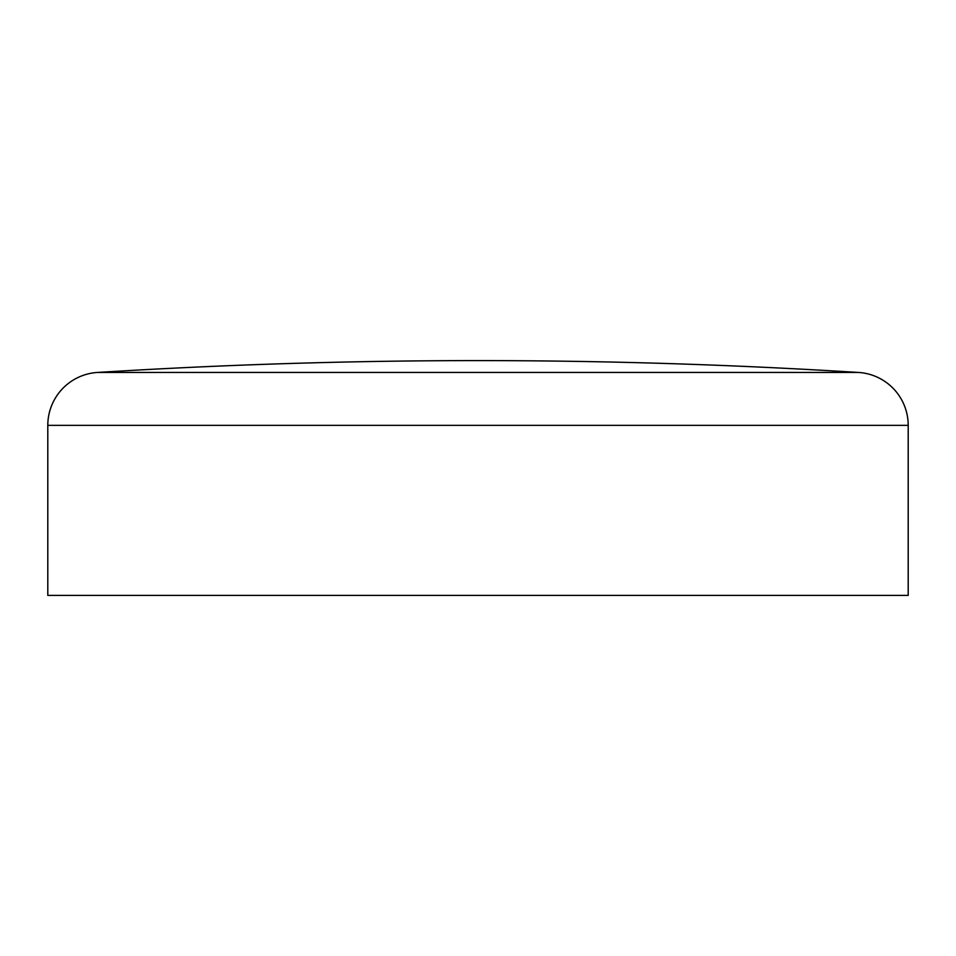<?xml version="1.0" encoding="UTF-8"?>
<svg xmlns="http://www.w3.org/2000/svg" width="956" height="956" viewBox="0 0 956 956"><rect width="100%" height="100%" fill="white"/><g stroke="black" fill="none" stroke-linecap="round" stroke-linejoin="round"><path stroke-width="1.43" d="M47.8 425.36L47.8 595.397L908.2 595.397L908.2 425.36L47.8 425.36A53.022 53.022 0 0 1 97.524 372.446L858.476 372.446A53.022 53.022 0 0 1 908.2 425.36M858.476 372.446A6116.416 6116.416 0 0 0 97.524 372.446"/></g></svg>
